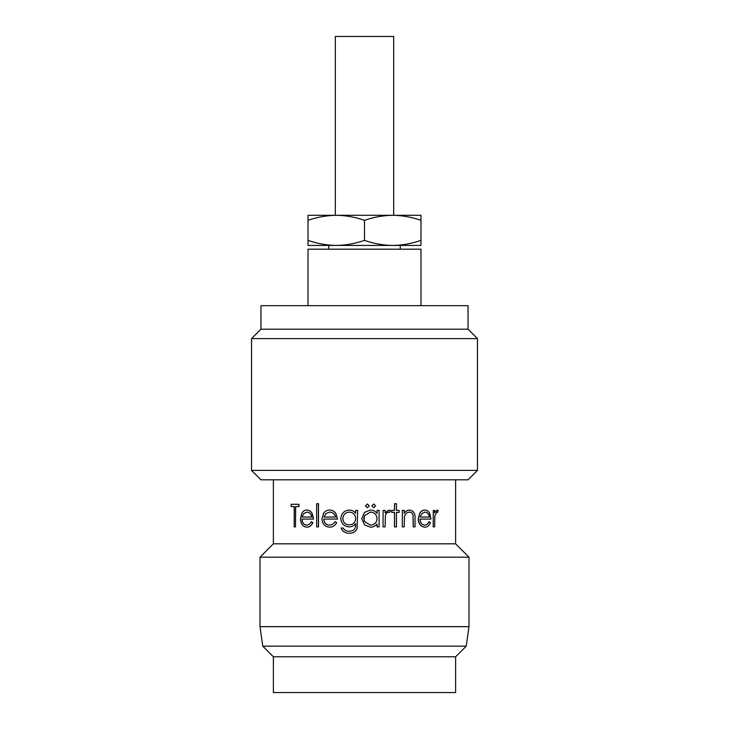 <?xml version="1.0" encoding="UTF-8"?>
<svg xmlns="http://www.w3.org/2000/svg" width="729" height="729" viewBox="0 0 729 729"><rect width="100%" height="100%" fill="white"/><g stroke="black" fill="none" stroke-linecap="round" stroke-linejoin="round"><path stroke-width="1.09" d="M393.678 215.301L393.678 36.45L335.322 36.45L335.322 215.301M328.733 245.427L328.733 249.19M400.267 245.427L400.267 249.19M260.955 329.198L468.045 329.198L468.045 305.67L260.955 305.67L260.955 329.198L251.541 338.611L251.541 470.396L477.459 470.396L477.459 338.611L251.541 338.611M468.045 329.198L477.459 338.611M477.459 470.396L468.045 479.81L260.955 479.81L251.541 470.396M466.25 646.149L262.75 646.149L260.016 626.658L468.984 626.658L466.25 646.149L455.616 656.783L273.384 656.783L273.384 692.55L455.616 692.55L455.616 656.783M434.484 512.797L436.99 510.081L438.202 510.646L437.537 512.396L436.753 512.104M433.163 526.876L433.308 510.373L433.163 526.876M429.108 521.663L430.365 522.611C429.253 525.627 427.413 527.149 424.852 527.167L424.725 527.167C420.77 526.73 418.61 523.896 418.255 518.665L419.776 513.152C421.098 511.084 422.756 510.063 424.761 510.081L424.889 510.081C426.939 510.072 428.552 511.157 429.718 513.325L430.967 519.057L419.995 519.057C420.269 522.793 421.818 524.816 424.661 525.144C426.656 525.099 428.133 523.941 429.108 521.663L428.971 521.663C428.005 523.941 426.529 525.099 424.533 525.144M430.83 519.057L419.995 519.057M404.112 513.344C405.543 511.202 407.393 510.118 409.671 510.081L409.771 510.081C413.662 510.783 415.421 513.571 415.029 518.447L415.029 526.876L413.225 526.876L413.024 515.357C412.559 513.189 411.338 512.104 409.37 512.104M402.28 526.876L402.362 510.373L402.28 526.876M399.091 510.373L396.458 510.373L396.458 503.703L394.489 503.703L394.489 510.373M399.091 512.396L396.458 512.396L396.458 526.876L394.489 526.876L394.489 512.396M391.737 512.396L391.792 510.373L391.737 512.396M385.03 512.797L388.931 510.081L390.68 510.646L389.614 512.396L388.566 512.104M383.053 526.876L383.089 510.373L383.053 526.876M373.749 507.758L371.881 505.88L373.749 503.994L375.645 505.88L373.749 507.758L371.881 505.88L373.767 503.994M367.398 507.758L365.511 505.88L367.398 503.994L369.284 505.88L367.398 507.758L365.511 505.88L367.398 503.994M377.084 510.373L379.098 510.373L379.098 526.876L377.084 526.876L377.084 524.023C375.335 526.128 373.093 527.176 370.368 527.167L364.5 524.889L361.739 518.574L364.5 512.378L370.414 510.081C373.23 510.063 375.444 511.184 377.084 513.426L377.084 510.373L377.057 513.389M377.057 526.876L377.057 524.051M357.702 510.373L357.101 528.534C355.606 531.76 353.036 533.327 349.391 533.245L349.391 533.245C345.437 533.336 342.685 531.605 341.108 528.033L343.122 528.033C344.498 530.265 346.53 531.332 349.2 531.222C353.574 531.177 355.734 528.953 355.661 524.57L355.661 523.714C353.984 525.791 351.806 526.848 349.145 526.876L349.109 526.876C344.042 526.438 341.281 523.668 340.826 518.565C341.3 513.426 344.079 510.592 349.173 510.081C351.834 510.081 353.993 511.138 355.679 513.252L355.661 510.373L357.702 510.373M335.003 521.663L336.707 522.611C335.13 525.627 332.743 527.149 329.554 527.167L329.481 527.167C324.76 526.73 322.254 523.896 321.954 518.665L323.649 513.152C325.116 511.084 327.075 510.063 329.526 510.081L329.599 510.081C332.151 510.072 334.219 511.157 335.832 513.325L337.536 519.057L323.758 519.057C324.022 522.793 325.845 524.816 329.244 525.144C331.722 525.099 333.618 523.941 334.939 521.663L335.003 521.663M323.84 519.057C324.104 522.793 325.927 524.816 329.317 525.144M318.491 503.703L318.491 526.876L316.659 526.876L316.659 503.703L318.491 503.703M311.401 521.663L312.878 522.611C311.502 525.627 309.47 527.149 306.781 527.167L306.654 527.167C302.745 526.73 300.685 523.896 300.466 518.665L301.842 513.152C303.027 511.084 304.649 510.063 306.699 510.081L306.818 510.081C308.959 510.072 310.718 511.157 312.112 513.325L313.588 519.057L301.934 519.057C302.125 522.793 303.638 524.816 306.462 525.144C308.54 525.099 310.144 523.941 311.292 521.663L311.401 521.663M302.061 519.057C302.262 522.793 303.765 524.816 306.581 525.144M295.5 526.876L294.188 526.876L294.188 506.6L291.144 506.6L291.144 504.286L298.972 504.286L298.972 506.6L295.5 506.6L295.5 526.876L295.646 506.6M294.188 506.6L291.299 506.6M273.384 479.81L273.384 543.825L260.016 557.184L260.016 626.658M455.616 479.81L455.616 543.825L273.384 543.825M455.616 543.825L468.984 557.184L260.016 557.184M468.984 557.184L468.984 626.658M273.384 656.783L262.75 646.149M298.835 504.286L298.835 506.6M311.292 521.663L312.768 522.611C311.392 525.627 309.351 527.149 306.654 527.167M306.699 510.081C308.841 510.072 310.609 511.157 312.003 513.325L312.112 513.325M312.003 513.325L313.488 519.057M303.537 513.653L302.088 517.034L311.812 517.034C311.064 513.872 309.378 512.232 306.781 512.104L303.537 513.653L302.216 517.034L311.812 517.034M306.9 512.104L303.665 513.653M318.4 503.703L318.4 526.876M334.939 521.663L336.652 522.611C335.076 525.627 332.679 527.149 329.481 527.167M329.526 510.081C332.078 510.072 334.164 511.157 335.768 513.325L335.832 513.325M335.768 513.325L337.481 519.057M325.726 513.653L323.949 517.034L335.55 517.034C334.684 513.872 332.716 512.232 329.626 512.104L325.726 513.653L324.031 517.034L335.55 517.034M329.699 512.104L325.799 513.653M357.684 510.373L357.101 528.534M357.082 528.534C355.588 531.76 353.018 533.327 349.364 533.245M343.077 528.033C344.452 530.265 346.485 531.332 349.173 531.222M355.661 523.714C353.957 525.791 351.779 526.848 349.109 526.876M349.173 510.081L349.2 510.081C351.806 510.081 353.975 511.138 355.661 513.252M349.209 524.853C353.219 524.652 355.369 522.547 355.661 518.529C355.36 514.583 353.255 512.441 349.337 512.104C345.336 512.441 343.159 514.628 342.794 518.647C343.14 522.584 345.282 524.652 349.209 524.853M349.364 512.104C345.373 512.441 343.204 514.619 342.84 518.647C343.186 522.584 345.327 524.652 349.246 524.853M370.414 510.081L364.5 512.378M370.368 527.167L364.5 524.889M370.432 525.144C374.506 524.834 376.72 522.675 377.084 518.656C376.729 514.61 374.515 512.423 370.45 512.104L364.5 515.667L363.771 518.601L364.5 521.527L370.432 525.144C374.487 524.844 376.702 522.684 377.057 518.656L377.084 518.656C376.702 514.61 374.496 512.423 370.441 512.104M364.5 515.667L363.99 520.224M364.208 520.88L364.5 521.527M383.089 510.373L385.076 510.373L385.076 512.797L388.985 510.081M389.614 512.396L388.612 512.104C386.88 512.451 385.814 513.635 385.431 515.667L385.076 526.876L383.089 526.876M396.458 512.396L399.164 512.396L399.164 510.373L396.458 510.373M394.553 526.876L394.553 512.396L391.792 512.396M394.553 503.703L394.553 510.373L391.792 510.373M402.362 510.373L404.194 510.373L404.194 513.344C405.625 511.202 407.484 510.118 409.771 510.081M413.325 526.876L413.024 515.357M413.124 515.357C412.66 513.189 411.438 512.104 409.461 512.104C406.964 512.305 405.297 513.763 404.477 516.478L404.194 526.876L402.362 526.876M424.852 527.167C420.888 526.73 418.728 523.896 418.364 518.665L418.255 518.665M418.364 518.665L419.776 513.152M419.895 513.152C421.216 511.084 422.884 510.063 424.889 510.081M421.708 513.653L420.159 517.034L429.554 517.034C428.953 513.872 427.422 512.232 424.971 512.104L421.708 513.653M420.159 517.034L429.427 517.034C428.816 513.872 427.294 512.232 424.843 512.104M433.308 510.373L434.621 510.373L434.621 512.797L437.136 510.081M437.537 512.396L436.908 512.104L434.858 515.667L434.621 526.876L433.308 526.876M420.979 305.67L420.979 249.19L308.021 249.19L308.021 305.67M308.021 245.427L308.021 240.379C317.161 243.568 326.419 245.245 335.805 245.427L308.021 245.427M393.195 215.301L420.979 215.301L420.979 220.34C411.839 217.16 402.581 215.474 393.195 215.301L335.805 215.301C326.3 215.502 317.033 217.178 308.021 220.34L308.021 240.379M308.021 220.34L308.021 215.301L335.805 215.301M420.979 240.379L420.979 245.427L393.195 245.427C402.7 245.226 411.967 243.541 420.979 240.379L420.979 220.34M364.5 240.379C373.64 243.568 382.898 245.245 392.284 245.427L336.716 245.427C346.22 245.226 355.488 243.541 364.5 240.379L364.5 220.34C355.36 217.16 346.102 215.474 336.716 215.301M392.284 215.301C382.78 215.502 373.512 217.178 364.5 220.34M336.716 245.427L335.805 245.427M393.195 245.427L392.284 245.427"/></g></svg>
